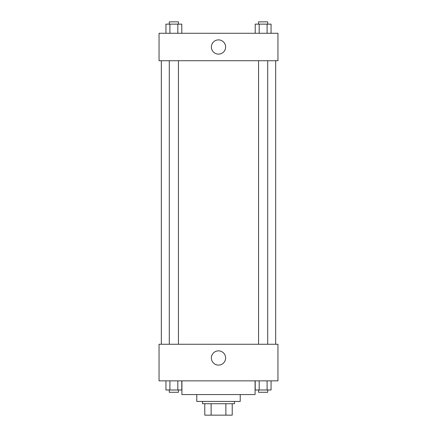 <?xml version="1.0" encoding="UTF-8"?>
<svg xmlns="http://www.w3.org/2000/svg" width="437" height="437" viewBox="0 0 437 437"><rect width="100%" height="100%" fill="white"/><g stroke="black" fill="none" stroke-linecap="round" stroke-linejoin="round"><path stroke-width="0.66" d="M225.874 403.717L225.874 415.15L204.778 415.15L204.778 403.717M225.874 415.15L232.222 415.15L232.222 403.717L232.222 415.15M234.505 401.428L234.505 403.717L202.495 403.717L202.495 401.428M211.126 403.717L211.126 415.15M240.224 394.573L240.224 401.428L196.776 401.428L196.776 394.573M255.088 380.851L255.088 394.573L181.912 394.573L181.912 380.851M277.954 380.851L159.046 380.851L159.046 344.263L277.954 344.263L277.954 380.851M218.5 365.103A7.118 7.118 0 0 1 212.333 354.423A7.118 7.118 0 0 1 224.667 354.423A7.118 7.118 0 0 1 218.5 365.103M275.665 60.721L275.665 344.263M258.562 344.263L258.562 60.721M178.438 60.721L178.438 344.263M277.954 60.721L159.046 60.721L159.046 33.283L277.954 33.283L277.954 60.721M225.618 47.005A7.118 7.118 0 0 1 214.938 53.167A7.118 7.118 0 0 1 214.938 40.838A7.118 7.118 0 0 1 225.618 47.005M271.055 33.283L271.055 24.139L255.213 24.139L255.213 33.283M267.094 24.139L267.094 33.283M259.174 24.139L259.174 33.283M258.562 24.139L258.562 21.85L267.706 21.85L267.706 24.139M181.787 33.283L181.787 24.139L165.945 24.139L165.945 33.283M177.826 24.139L177.826 33.283M169.906 24.139L169.906 33.283M169.294 24.139L169.294 21.85L178.438 21.85L178.438 24.139M271.055 380.851L271.055 389.995L255.213 389.995L255.213 380.851M267.094 380.851L267.094 389.995M259.174 380.851L259.174 389.995M267.706 389.995L267.706 392.284L258.562 392.284L258.562 389.995M181.787 380.851L181.787 389.995L165.945 389.995L165.945 380.851M177.826 380.851L177.826 389.995M169.906 380.851L169.906 389.995M178.438 389.995L178.438 392.284L169.294 392.284L169.294 389.995M161.335 60.721L161.335 344.263M267.706 344.263L267.706 60.721M169.294 60.721L169.294 344.263"/></g></svg>
